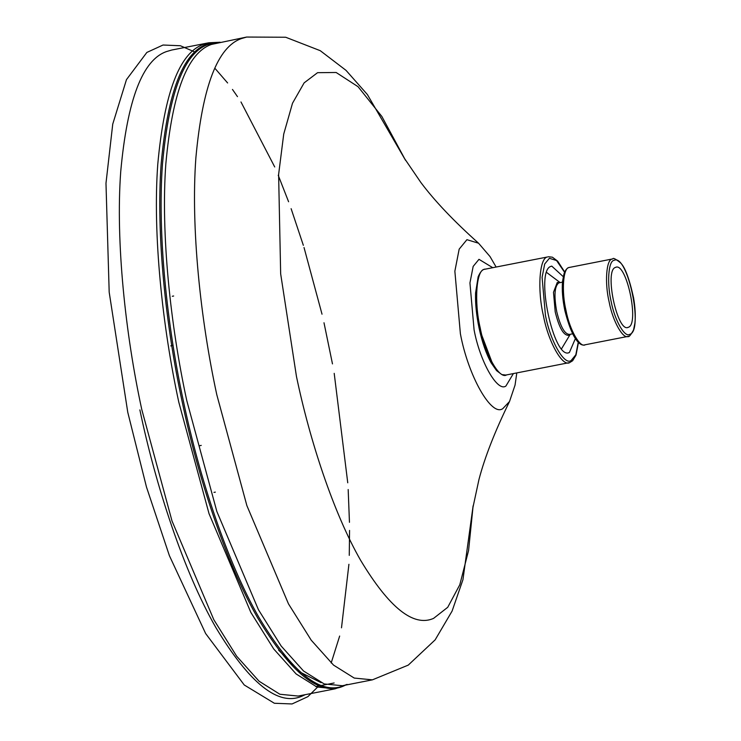 <?xml version="1.0" encoding="UTF-8"?>
<svg xmlns="http://www.w3.org/2000/svg" width="741" height="741" viewBox="0 0 741 741"><rect width="100%" height="100%" fill="white"/><g stroke="black" fill="none" stroke-linecap="round" stroke-linejoin="round"><path stroke-width="1.11" d="M321.057 682.656L300.781 672.476L278.588 650.107M615.521 267.399C626.367 261.378 639.798 324.577 628.248 327.309C617.401 333.32 603.971 270.132 615.521 267.399L616.003 267.26M628.248 327.309L627.766 327.448M559.677 282.692L557.26 282.451L553.49 292.315L555.213 311.887C559.094 327.652 563.521 335.469 568.504 335.34L569.792 334.376M575.359 338.637L569.403 352.494L568.717 352.697M569.403 352.494C553.805 361.154 534.483 270.252 551.091 266.325L551.786 266.13L563.234 276.643M492.163 362.701L479.029 327.92L477.343 318.667M298.151 696.058L279.876 694.252L259.091 681.229L236.657 656.193L213.797 619.671L171.995 520.932L141.763 409.458C125.433 334.182 115.55 241.538 120.737 171.449C127.304 99.692 142.605 59.715 166.623 51.527L171.782 50.017L208.823 42.774L203.673 44.275C179.646 52.472 164.354 92.44 157.777 164.196C152.6 234.286 162.483 326.938 178.803 402.215L209.036 513.689L250.847 612.427L273.707 648.94L296.141 673.977L316.926 687.009L335.191 688.806L298.151 696.058M139.873 409.903C155.666 485.716 183.777 571.626 215.798 627.442C249.661 683.674 278.421 706.571 302.069 696.132L305.301 694.65M343.972 685.62L344.546 685.305M612.761 258.896L612.14 259.072C606.24 259.507 604.6 283.136 609.158 302.022C612.714 321.307 623.376 340.128 628.544 336.238L627.923 336.414C628.748 337.461 630.619 335.293 633.555 329.94L634.935 323.02C635.658 315.851 635.213 307.515 633.611 298.012C629.331 278.588 624.932 266.843 620.421 262.777C615.651 258.915 613.103 257.627 612.761 258.896L568.995 267.51C563.095 267.955 561.456 291.574 566.013 310.47C569.57 329.745 580.231 348.566 585.399 344.676M611.168 301.541C606.796 283.433 608.37 260.795 614.03 260.378C627.414 252.95 643.994 330.958 629.739 334.33C624.793 338.053 614.576 320.019 611.168 301.541M569.634 334.367C564.79 334.487 560.483 326.883 556.713 311.553C553.888 295.863 554.555 286.313 558.705 282.923L562.465 282.145M506.742 374.798C499.675 380.114 485.105 354.402 480.242 328.041C474.018 302.226 476.259 269.937 484.327 269.344L547.497 256.979C539.439 257.581 537.197 289.861 543.422 315.685C548.284 342.036 562.854 367.749 569.912 362.442L572.626 360.756L576.016 355.143L578.471 342.398M578.415 341.36L575.822 354.782L571.116 360.534C564.272 365.684 550.146 340.749 545.432 315.203L542.088 277.356L544.691 264.009L549.387 258.285L556.556 260.536L565.04 272.966M342.37 685.731L324.197 683.934L303.514 670.976L281.191 646.059L258.442 609.732L216.854 511.485L186.769 400.566C170.523 325.67 160.695 233.48 165.845 163.742C172.384 92.347 187.603 52.574 211.509 44.414L246.66 37.05L241.538 38.541C217.632 46.702 202.413 86.475 195.874 157.87C190.715 227.607 200.552 319.788 216.789 394.694L246.873 505.612L288.471 603.859L311.22 640.187L333.533 665.103L354.226 678.061L372.399 679.849L342.37 685.731M219.28 42.404L208.221 44.451C184.277 52.62 169.031 92.468 162.483 163.993C157.314 233.86 167.16 326.216 183.435 401.252C199.107 476.519 227.024 561.817 258.813 617.234C292.436 673.069 320.983 695.799 344.463 685.434L345.019 685.212M347.01 684.425L343.389 686.101C319.88 696.484 291.287 673.717 257.627 617.818C225.783 562.317 197.838 476.898 182.138 401.529C165.845 326.392 155.981 233.906 161.149 163.946C167.707 92.319 182.981 52.416 206.961 44.238L220.021 42.265M496.081 266.964L490.023 256.553L478.556 243.215L466.923 239.686L459.17 249.143L454.863 271.197L460.383 333.719C468.173 375.937 491.515 417.127 502.824 408.615L509.521 401.511L515.051 385.107L516.801 372.908M513.383 373.575L505.918 386.024C497.433 392.406 479.927 361.515 474.083 329.847L469.942 282.951L473.166 266.408L478.982 259.322L492.654 267.631M473.119 505.871L468.581 550.47L459.809 584.742L447.731 607.296L433.559 618.392C413.571 627.219 389.257 607.861 360.635 560.335C333.57 513.143 309.803 440.525 296.456 376.447L280.663 273.837L278.616 174.459L283.729 134.075L292.519 103.212L304.134 82.862L317.565 72.683L336.145 72.488L358.051 86.697L381.847 116.448L405.512 160.26M201.237 445.397L199.866 445.665M215.344 492.117L213.973 492.385M173.653 296.002L172.292 296.27M170.773 345.917L173.014 345.028M315.777 686.564L334.145 682.98M569.616 267.334C567.319 267.658 565.448 269.798 564.012 273.753L562.558 281.163C561.798 289.712 562.567 299.531 564.874 310.627C575.275 351.716 585.464 344.38 584.779 344.852L627.923 336.414M569.227 334.487L572.58 333.83M546.654 272.475L560.159 282.599M561.576 348.742L570.264 334.284M548.349 256.738L552.397 257.192L557.64 261.119L564.698 271.984M485.17 269.094C482.613 269.252 480.279 271.817 478.158 276.801L475.565 293.056C475.259 303.764 476.435 315.481 479.103 328.198C482.132 342.194 486.152 353.753 491.163 362.877L496.6 370.657L501.842 374.585L505.89 375.048L569.069 362.682M208.823 42.774L220.16 42.237M347.094 684.388L335.191 688.806M509.521 401.511C494.988 431.188 484.799 457.197 478.955 479.547L472.823 508.011M478.556 243.215C453.918 221.198 434.671 200.941 420.832 182.443L404.438 158.389M246.66 37.05L285.693 37.245L320.251 50.684L346.028 70.367L367.388 94.542L405.54 160.306M473.119 505.816L462.94 579.703L452.084 611.103L435.143 639.863L408.272 665.103L372.399 679.849M317.481 687.203L307.895 696.651L292.065 703.95L274.365 703.265L244.252 684.99L205.646 633.546L169.383 555.639L146.477 487.032L127.767 412.302L109.186 292.176L105.982 183.268L112.743 124.099L126.47 79.63L146.857 52.435L163.029 45.025L180.369 45.738L195.022 52.083M214.834 68.209L227.617 82.964M232.461 89.439L237.481 96.645M240.973 101.962L274.716 166.966M278.245 175.311L288.592 201.756M291.12 208.684L303.347 245.327M304.023 247.522L322.02 314.193M323.993 322.761L332.477 363.905M334.2 373.353L347.751 482.799M348.177 489.542L349.456 522.312M349.557 530.408L349.27 555.37M348.918 564.29L341.499 627.822M339.656 636.047L331.181 662.982"/></g></svg>
